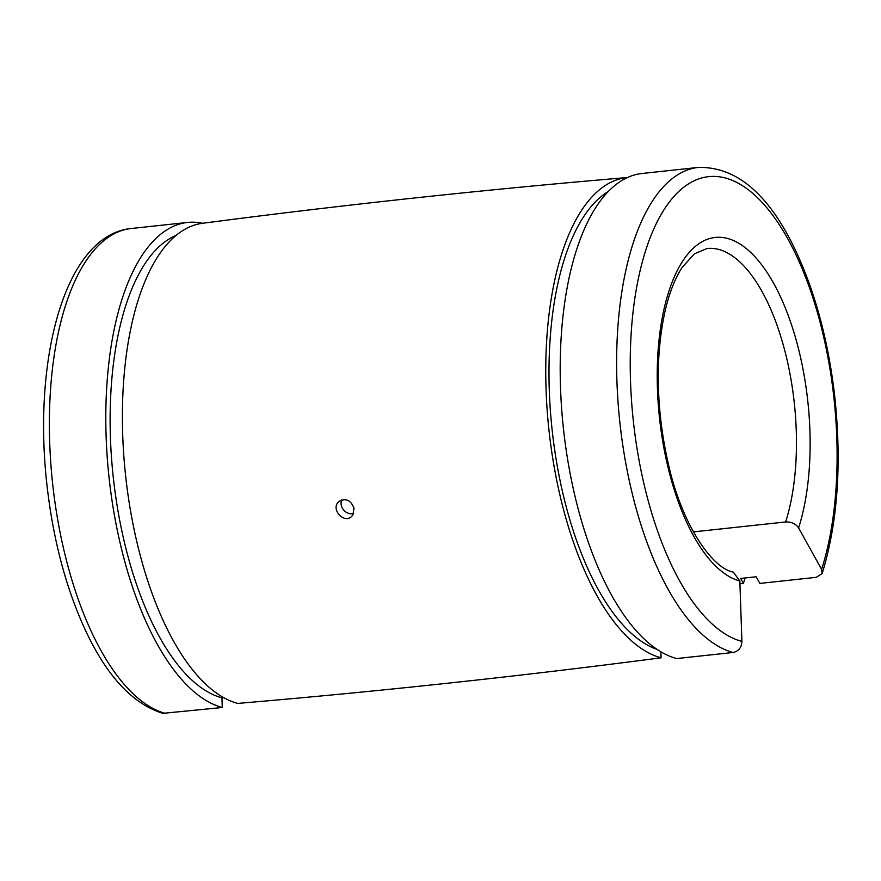 <?xml version="1.0" encoding="UTF-8"?>
<svg xmlns="http://www.w3.org/2000/svg" width="881" height="881" viewBox="0 0 881 881"><rect width="100%" height="100%" fill="white"/><g stroke="black" fill="none" stroke-linecap="round" stroke-linejoin="round"><path stroke-width="1.32" d="M733.102 652.48A244.676 105.313 -96.1 0 1 618.01 401.791A244.676 105.313 -96.1 0 1 698.325 167.423L641.897 173.502A244.676 105.313 -96.1 0 0 561.582 407.87A244.676 105.313 -96.1 0 0 676.674 658.559L733.102 652.48C738.641 651.279 741.571 647.601 741.912 641.423L739.842 580.997L733.333 572.132C711.452 568.069 681.145 522.973 668.062 462.613C659.693 425.699 656.697 388.995 659.098 352.51C662.06 315.079 669.714 286.754 682.081 267.516L694.437 253.772L707.058 248.508A163.117 70.205 -96.1 0 1 782.669 342.863A163.117 70.205 -96.1 0 1 785.632 521.959L693.38 531.893M785.632 521.959C791.424 521.772 795.752 523.755 798.615 527.895L821.599 569.423L822.16 573.509L816.28 577.33L759.84 583.409L756.162 576.769L740.646 578.432L743.41 583.42L739.941 583.85M202.201 223.334A242.231 104.255 -96.1 0 0 123.869 456.501A242.231 104.255 -96.1 0 0 237.727 703.412C378.951 691.442 520.065 676.234 661.069 657.81L660.86 651.731M223.774 697.642L221.957 697.829A234.886 101.095 -96.1 0 1 112.746 472.238A234.886 101.095 -96.1 0 1 175.859 235.491M165.859 713.577A244.676 105.313 -96.1 0 1 50.768 462.899A244.676 105.313 -96.1 0 1 131.082 228.52C65.987 234.985 32.806 355.693 46.726 482.997C52.915 539.106 65.976 588.541 85.898 631.27C107.229 676.564 132.877 703.93 162.842 713.346L222.287 707.498L221.957 697.829M341.729 499.934A9.79 8.436 -132.1 0 0 343.755 510.121A9.79 8.436 -132.1 0 0 353.622 513.524M661.069 657.81A242.231 104.255 -96.1 0 1 547.068 408.795A242.231 104.255 -96.1 0 1 627.371 177.533M745.084 577.958A242.231 104.255 -96.1 0 1 743.41 583.42M352.929 514.911L351.629 516.442C343.832 524.283 330.144 508.634 338.921 501.542C345.693 497.831 350.715 500.023 354.008 508.095L352.929 514.911M657.292 649.473A234.886 101.095 -96.1 0 1 552.057 429.267A234.886 101.095 -96.1 0 1 607.989 191.684M222.287 707.498A244.676 105.313 -96.1 0 1 107.196 456.821A244.676 105.313 -96.1 0 1 187.51 222.441A244.676 105.313 -96.1 0 1 202.553 223.289M741.912 641.423A234.478 100.919 -96.1 0 1 631.137 333.91A234.478 100.919 -96.1 0 1 768.496 209.799A234.478 100.919 -96.1 0 1 821.599 569.423M739.842 580.997A173.315 74.599 -96.1 0 1 657.887 353.744A173.315 74.599 -96.1 0 1 759.444 261.976A173.315 74.599 -96.1 0 1 798.615 527.895M698.325 167.423C737.199 166.542 770.093 195.23 796.997 253.497C816.004 295.08 828.603 342.885 834.803 396.913C841.862 464.144 837.644 523.017 822.16 573.509M627.668 177.499C485.508 189.514 343.711 204.788 202.267 223.322M131.082 228.52L187.51 222.441"/></g></svg>
